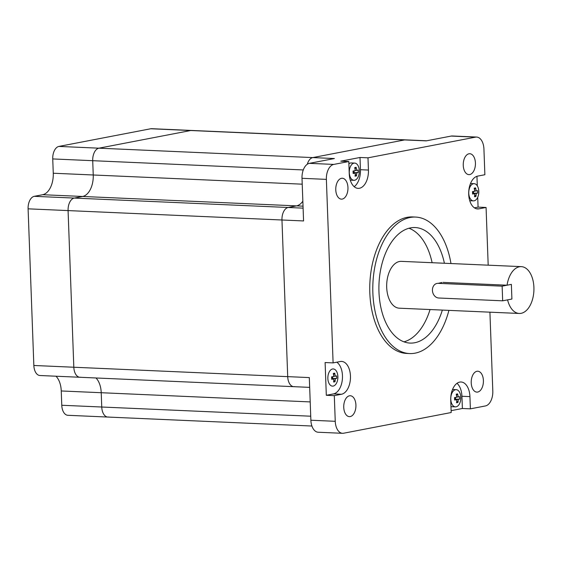<?xml version="1.0" encoding="UTF-8"?>
<svg xmlns="http://www.w3.org/2000/svg" width="562" height="562" viewBox="0 0 562 562"><rect width="100%" height="100%" fill="white"/><g stroke="black" fill="none" stroke-linecap="round" stroke-linejoin="round"><path stroke-width="0.84" d="M333.758 164.42L309.395 163.345L334.39 158.54L312.781 157.585A11.317 6.589 92.5 0 0 307.295 164.245A11.317 6.589 -87.5 0 1 312.781 157.585L404.591 139.924A11.317 6.589 -87.5 0 1 405.504 139.861L191.621 130.454A11.317 6.589 92.5 0 0 190.708 130.517L98.898 148.185A11.317 6.589 92.5 0 0 92.716 160.69A11.317 6.589 -87.5 0 1 98.898 148.185L190.708 130.517A11.317 6.589 -87.5 0 1 191.621 130.454L151.642 128.691A11.317 6.589 92.5 0 0 150.728 128.761L58.919 146.422A11.317 6.589 92.5 0 0 52.737 158.934L53.264 173.229A19.438 11.317 -87.5 0 1 42.656 194.712L34.275 196.321A11.317 6.589 92.5 0 0 28.1 208.832L33.846 365.476A11.317 6.589 92.5 0 0 39.937 375.514L79.916 377.271A11.317 6.589 -87.5 0 1 73.819 367.232A11.317 6.589 92.5 0 0 79.916 377.271L293.8 386.677A11.317 6.589 -87.5 0 1 287.709 376.638L281.962 219.995A11.317 6.589 -87.5 0 1 288.137 207.483A11.317 6.589 92.5 0 0 281.962 219.995L303.571 220.943L302.005 178.302L326.374 179.376A13.537 7.882 -87.5 0 1 333.758 164.42L348.798 161.526L340.804 161.175L359.996 157.479L367.991 157.831L475.564 137.142A13.537 7.882 -87.5 0 1 476.653 137.058A13.537 7.882 -87.5 0 1 483.931 149.063L484.873 174.726L477.714 176.103A16.488 9.596 -87.5 0 0 468.694 193.188A16.488 9.596 -87.5 0 0 477.588 208.945A16.488 9.596 -87.5 0 0 478.915 208.846L476.274 208.727M302.848 201.182A19.438 11.317 -87.5 0 1 296.518 205.875L288.137 207.483L296.518 205.875A19.438 11.317 92.5 0 0 302.848 201.182M294.706 386.607A11.317 6.589 -87.5 0 1 293.8 386.677L309.676 387.373M303.101 208.144L74.254 198.077A11.317 6.589 92.5 0 0 68.079 210.588A11.317 6.589 -87.5 0 1 74.254 198.077L82.635 196.468A19.438 11.317 92.5 0 0 93.243 174.986L92.716 160.69L303.283 169.949M310.73 416.203L101.75 407.014A11.317 6.589 92.5 0 0 107.841 417.06A11.317 6.589 -87.5 0 1 101.75 407.014L101.223 392.719A19.438 11.317 92.5 0 0 95.969 377.98A19.438 11.317 92.5 0 1 101.223 392.719L101.75 407.014L61.771 405.258A11.317 6.589 92.5 0 0 67.861 415.297L107.841 417.06A11.317 6.589 -87.5 0 0 108.754 416.99M28.1 208.832L68.079 210.588L73.819 367.232L68.079 210.588L281.962 219.995L287.709 376.638A11.317 6.589 92.5 0 0 293.8 386.677M403.98 341.844A57.83 33.664 92.5 0 0 430.049 309.543M432.108 262.714A57.83 33.664 92.5 0 0 408.981 228.249M442.343 310.084A57.83 33.664 -87.5 0 1 410.084 343.087A57.83 33.664 -87.5 0 1 378.964 291.79A57.83 33.664 -87.5 0 1 415.17 227.547A57.83 33.664 -87.5 0 1 444.401 263.255M58.919 146.422L312.781 157.585L404.591 139.924L426.2 140.872L451.195 136.067L475.564 137.142M426.656 140.788L405.504 139.861A11.317 6.589 92.5 0 0 404.591 139.924L150.728 128.761M476.948 176.299L477.3 185.839M477.721 197.276L478.079 207.118L486.074 207.469L488.188 265.18M489.916 312.177L492.804 390.99A13.537 7.882 -87.5 0 1 485.42 405.947L470.38 408.841L462.386 408.49L451.117 410.653M470.38 408.841L469.93 396.617A16.488 9.596 -87.5 0 0 461.058 381.998A16.488 9.596 -87.5 0 0 450.738 400.313L451.188 412.529L343.614 433.225A13.537 7.882 -87.5 0 1 342.525 433.309A13.537 7.882 -87.5 0 1 335.247 421.303L334.306 395.641L326.311 395.29L333.47 393.913A16.488 9.596 92.5 0 0 342.328 379.666A16.488 9.596 92.5 0 0 336.8 362.188M309.395 163.345A13.537 7.882 92.5 0 0 302.005 178.302M476.653 137.058L452.284 135.983A13.537 7.882 92.5 0 0 451.195 136.067M33.846 365.476L309.318 377.587L310.877 420.228A13.537 7.882 92.5 0 0 318.162 432.234L342.525 433.309M474.384 207.828L478.079 207.118M486.074 207.469L478.915 208.846M462.386 408.49L461.936 396.266A16.488 9.596 92.5 0 0 456.997 383.319M326.311 395.29L325.11 362.546L333.104 362.897L340.263 361.521A16.488 9.596 -87.5 0 1 341.591 361.422A16.488 9.596 -87.5 0 1 350.477 377.179A16.488 9.596 -87.5 0 1 341.464 394.264L334.306 395.641M367.991 157.831L368.44 170.054A16.488 9.596 -87.5 0 1 358.12 188.368A16.488 9.596 -87.5 0 1 349.248 173.742L348.798 161.526M333.104 362.897L326.374 179.376M335.774 189.872A10.46 6.091 -87.5 0 1 342.321 178.252A10.46 6.091 -87.5 0 1 347.962 188.249A10.46 6.091 -87.5 0 1 342.244 199.088A10.46 6.091 -87.5 0 1 341.401 199.145A10.46 6.091 -87.5 0 1 335.774 189.872M463.257 165.347A10.46 6.091 -87.5 0 1 469.804 153.728A10.46 6.091 -87.5 0 1 475.424 164.441A10.46 6.091 -87.5 0 1 468.884 174.62A10.46 6.091 -87.5 0 1 463.257 165.347M343.747 407.359A10.46 6.091 -87.5 0 1 350.295 395.739A10.46 6.091 -87.5 0 1 355.922 405.019A10.46 6.091 -87.5 0 1 349.374 416.639A10.46 6.091 -87.5 0 1 343.747 407.359M471.23 382.834A10.46 6.091 -87.5 0 1 476.934 371.278A10.46 6.091 -87.5 0 1 477.777 371.215A10.46 6.091 -87.5 0 1 483.397 381.935A10.46 6.091 -87.5 0 1 476.857 392.114A10.46 6.091 -87.5 0 1 471.23 382.834M448.912 310.372A68.311 39.769 -87.5 0 1 409.628 353.561L406.586 353.428A68.311 39.769 -87.5 0 1 369.824 292.83A68.311 39.769 -87.5 0 1 412.592 216.939L415.627 217.072A68.311 39.769 -87.5 0 1 450.97 263.543M354.186 186.689A16.488 9.596 92.5 0 0 360.446 169.703L359.996 157.479M409.628 353.561A68.311 39.769 -87.5 0 1 372.866 292.964A68.311 39.769 -87.5 0 1 415.627 217.072M502.667 300.818L502.133 286.156L511.371 284.379L511.905 299.04L507.591 299.869A23.435 13.643 -87.5 0 0 519.239 313.463A23.435 13.643 -87.5 0 0 533.9 290.652A23.435 13.643 -87.5 0 0 521.297 266.634A23.435 13.643 -87.5 0 0 507.05 285.208L511.371 284.379L511.905 299.04L502.667 300.818L438.704 298.008A7.383 5.943 79.1 0 1 432.487 291.109A7.383 5.943 79.1 0 1 437.039 283.424A7.383 5.943 79.1 0 1 438.163 283.346L441.936 282.482M443.088 282.398L507.05 285.208M519.239 313.463L399.301 308.194A23.435 13.643 -87.5 0 1 387.12 279.932A23.435 13.643 -87.5 0 1 401.366 261.358L521.297 266.634M502.133 286.156L438.163 283.346M332.599 376.716L332.662 378.584L335.296 378.697A18.413 14.83 79.1 0 1 335.029 381.738A15.23 7.728 -137.7 0 1 333.596 382.012A18.413 14.83 -100.9 0 0 333.863 378.971L331.678 378.879M332.107 376.786L331.721 377.32L332.929 378.928M333.814 380.116L335.029 381.738M333.863 378.971A18.413 2.058 177.9 0 1 331.692 379.301A15.23 1.616 -92.8 0 0 331.601 376.856A18.413 2.058 -2.1 0 0 333.772 376.526A18.413 14.83 -100.9 0 0 333.28 373.456A15.23 5.451 -42.3 0 1 334.713 373.182A18.413 14.83 79.1 0 1 335.205 376.252L333.744 376.189M334.713 373.182L333.547 374.791M331.678 378.774L332.662 378.584L331.643 377.889M335.205 376.252A18.413 2.058 -2.1 0 0 336.617 375.894A15.23 14.795 -64.7 0 1 336.708 378.338L331.671 378.64M336.708 378.338A18.413 2.058 177.9 0 1 335.296 378.697M327.857 378.507A8.613 5.016 -87.5 0 1 333.245 368.939A8.613 5.016 -87.5 0 1 337.881 377.762A8.613 5.016 -87.5 0 1 332.493 386.143A8.613 5.016 -87.5 0 1 327.857 378.507M354.039 170.876L354.109 172.738L356.737 172.857A18.413 14.83 79.1 0 1 356.47 175.892A15.23 7.728 -137.7 0 1 355.036 176.173A18.413 14.83 -100.9 0 0 355.303 173.131L353.119 173.033M353.547 170.946L353.161 171.48L354.369 173.089M355.254 174.276L356.47 175.892M355.303 173.131A18.413 2.058 177.9 0 1 353.133 173.461A15.23 1.616 -92.8 0 0 353.041 171.017A18.413 2.058 -2.1 0 0 355.219 170.686A18.413 14.83 -100.9 0 0 354.72 167.617A15.23 5.451 -42.3 0 1 356.153 167.335A18.413 14.83 79.1 0 1 356.652 170.412L355.184 170.349M356.153 167.335L354.994 168.951M353.119 172.927L354.109 172.738L353.091 172.049M356.652 170.412A18.413 2.058 -2.1 0 0 358.057 170.047A15.23 14.795 -64.7 0 1 358.149 172.492L353.112 172.801M358.149 172.492A18.413 2.058 177.9 0 1 356.737 172.857M349.297 172.66A8.613 5.016 -87.5 0 1 354.692 163.092A8.613 5.016 -87.5 0 1 359.322 171.916A8.613 5.016 -87.5 0 1 353.934 180.304A8.613 5.016 -87.5 0 1 349.297 172.66M348.883 163.802A8.613 5.016 -87.5 0 1 351.229 162.945L354.692 163.092M353.934 180.304L350.47 180.149A8.613 5.016 -87.5 0 1 350.288 180.135M455.529 397.446L455.599 399.308L458.234 399.427A18.413 14.83 79.1 0 1 457.96 402.462A15.23 7.728 -137.7 0 1 456.527 402.743A18.413 14.83 -100.9 0 0 456.801 399.701L454.609 399.603M455.037 397.517L454.651 398.051L455.859 399.659M456.744 400.847L457.96 402.462M456.801 399.701A18.413 2.058 177.9 0 1 454.623 400.032A15.23 1.616 -92.8 0 0 454.539 397.587A18.413 2.058 -2.1 0 0 456.709 397.257A18.413 14.83 -100.9 0 0 456.218 394.187A15.23 5.451 -42.3 0 1 457.644 393.906A18.413 14.83 79.1 0 1 458.142 396.983L456.674 396.92M457.644 393.906L456.484 395.522M454.609 399.498L455.599 399.308L454.581 398.62M458.142 396.983A18.413 2.058 -2.1 0 0 459.547 396.617A15.23 14.795 -64.7 0 1 459.639 399.062L454.602 399.371M459.639 399.062A18.413 2.058 177.9 0 1 458.234 399.427M450.787 399.231A8.613 5.016 -87.5 0 1 456.182 389.663A8.613 5.016 -87.5 0 1 460.812 398.486A8.613 5.016 -87.5 0 1 455.424 406.874A8.613 5.016 -87.5 0 1 450.787 399.231M452.536 389.508A8.613 5.016 -87.5 0 1 452.719 389.508L456.182 389.663M455.424 406.874L451.96 406.719A8.613 5.016 -87.5 0 1 450.963 406.502M473.506 191.452L473.576 193.314L476.211 193.433A18.413 14.83 79.1 0 1 475.937 196.468A15.23 7.728 -137.7 0 1 474.504 196.749A18.413 14.83 -100.9 0 0 474.778 193.707L472.593 193.609M473.014 191.523L472.635 192.056L473.836 193.665M474.728 194.852L475.937 196.468M474.778 193.707A18.413 2.058 177.9 0 1 472.6 194.038A15.23 1.616 -92.8 0 0 472.516 191.593A18.413 2.058 -2.1 0 0 474.686 191.263A18.413 14.83 -100.9 0 0 474.195 188.193A15.23 5.451 -42.3 0 1 475.628 187.912A18.413 14.83 79.1 0 1 476.119 190.989L474.651 190.925M475.628 187.912L474.461 189.527M472.586 193.504L473.576 193.314L472.558 192.625M476.119 190.989A18.413 2.058 -2.1 0 0 477.531 190.623A15.23 14.795 -64.7 0 1 477.616 193.068L472.586 193.377M477.616 193.068A18.413 2.058 177.9 0 1 476.211 193.433M468.771 193.237A8.613 5.016 -87.5 0 1 474.159 183.669A8.613 5.016 -87.5 0 1 478.789 192.492A8.613 5.016 -87.5 0 1 473.401 200.88A8.613 5.016 -87.5 0 1 468.771 193.237M470.513 183.514A8.613 5.016 -87.5 0 1 470.696 183.514L474.159 183.669M473.401 200.88L469.937 200.725A8.613 5.016 -87.5 0 1 469.755 200.711M55.989 376.217A19.438 11.317 -87.5 0 1 61.251 390.962L61.771 405.258M80.823 377.207A11.317 6.589 -87.5 0 1 79.916 377.271M34.275 196.321L74.254 198.077L82.635 196.468A19.438 11.317 92.5 0 0 93.243 174.986L92.716 160.69L52.737 158.934M302.223 184.174L53.264 173.229M303.03 206.163L42.656 194.712M310.203 401.914L61.251 390.962M469.93 396.617L461.936 396.266M341.464 394.264L333.47 393.913M368.44 170.054L360.446 169.703M335.247 421.303L310.877 420.228M311.91 426.031L107.841 417.06"/></g></svg>
